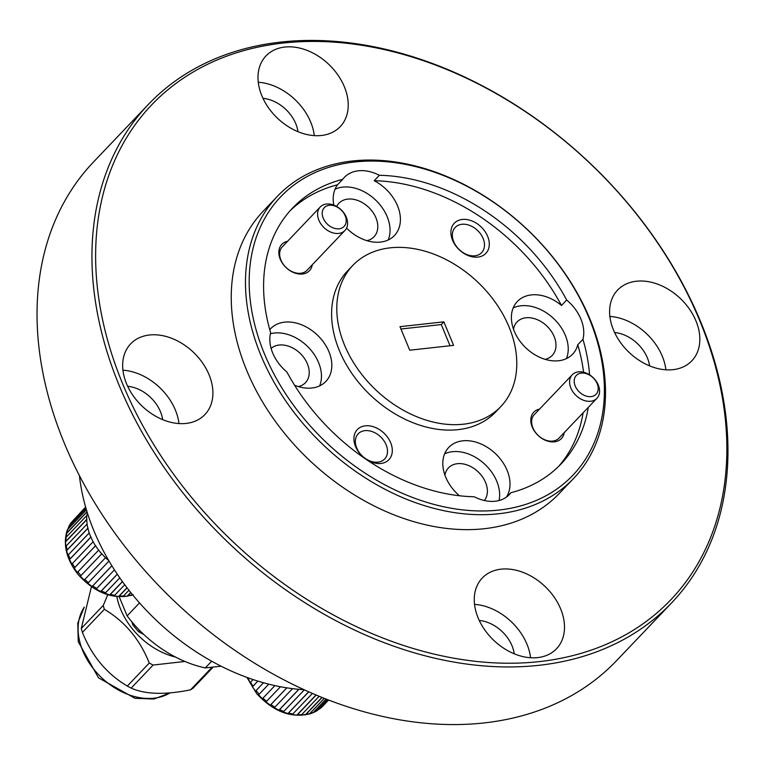<?xml version="1.0" encoding="UTF-8"?>
<svg xmlns="http://www.w3.org/2000/svg" width="765" height="765" viewBox="0 0 765 765"><rect width="100%" height="100%" fill="white"/><g stroke="black" fill="none" stroke-linecap="round" stroke-linejoin="round"><path stroke-width="1.15" d="M590.934 396.633A13.636 9.888 43.6 0 0 597.226 383.791A13.636 9.888 43.6 0 0 581.467 373.081A13.636 9.888 43.6 0 0 575.175 385.923A13.636 9.888 43.6 0 0 590.934 396.633M578.665 371.838A17.04 12.364 -136.4 0 1 596.193 381.209A17.04 12.364 -136.4 0 1 596.92 398.316A17.04 12.364 -136.4 0 1 590.504 401.271A17.04 12.364 -136.4 0 1 572.975 391.909A17.04 12.364 -136.4 0 1 572.239 374.802A17.04 12.364 -136.4 0 1 578.665 371.838M596.92 398.316L558.966 438.144A17.04 12.364 -136.4 0 1 552.55 441.109A17.04 12.364 -136.4 0 1 532.918 427.903A17.04 12.364 -136.4 0 1 534.286 414.63L572.239 374.802M338.952 228.812A13.636 9.888 43.6 0 0 345.245 215.969A13.636 9.888 43.6 0 0 329.486 205.259A13.636 9.888 43.6 0 0 323.193 218.102A13.636 9.888 43.6 0 0 338.952 228.812M326.684 204.016A17.04 12.364 -136.4 0 1 344.212 213.387A17.04 12.364 -136.4 0 1 344.939 230.495A17.04 12.364 -136.4 0 1 338.522 233.449A17.04 12.364 -136.4 0 1 320.994 224.088A17.04 12.364 -136.4 0 1 320.258 206.971A17.04 12.364 -136.4 0 1 326.684 204.016M320.258 206.971L282.304 246.808A17.04 12.364 43.6 0 0 280.937 260.081A17.04 12.364 43.6 0 0 300.569 273.277A17.04 12.364 43.6 0 0 306.985 270.322L344.939 230.495M248.099 677.838L250.031 682.858L250.566 682.17A49.084 35.611 43.6 0 0 252.966 686.176L252.412 686.836L255.529 691.206L256.084 690.546A49.084 35.611 43.6 0 0 257.585 692.411A49.084 35.611 43.6 0 0 259.163 694.228L268.764 684.149L258.58 694.85L262.385 698.751L262.969 698.129A49.084 35.611 43.6 0 0 266.583 701.314L280.468 686.74M70.6 523.528L71.145 522.677A49.084 35.611 43.6 0 0 69.309 525.698L67.712 529.447A49.084 35.611 43.6 0 0 66.718 533.014L66.086 537.269A49.084 35.611 43.6 0 0 65.972 541.209L65.455 541.974L65.828 546.573L66.345 545.808A49.084 35.611 43.6 0 0 67.119 549.949L66.593 550.676L67.961 555.409L68.477 554.682A49.084 35.611 43.6 0 0 70.103 558.852L69.567 559.54L71.853 564.188L72.388 563.499A49.084 35.611 43.6 0 0 74.788 567.506L74.234 568.165L77.351 572.536L77.906 571.876A49.084 35.611 43.6 0 0 79.407 573.74A49.084 35.611 43.6 0 0 80.985 575.557L101.707 553.812A49.084 35.611 -136.4 0 1 100.129 551.995A49.084 35.611 -136.4 0 1 98.628 550.14L95.51 545.761A49.084 35.611 -136.4 0 1 93.11 541.754L90.825 537.106A49.084 35.611 -136.4 0 1 89.199 532.937L87.841 528.204A49.084 35.611 -136.4 0 1 87.067 524.063L86.694 519.464A49.084 35.611 -136.4 0 1 86.808 515.534L87.449 513.124M133.167 594.768C113.861 600.037 95.644 593.449 78.527 574.993C66.469 559.684 62.711 544.699 67.263 530.04L67.186 530.279M85.967 508.228L68.783 526.53L86.024 508.438M85.623 507.042L72.149 521.615M287.583 241.271A19.087 13.847 43.6 0 0 280.267 259.239A19.087 13.847 43.6 0 0 297.968 273.841A19.087 13.847 43.6 0 0 312.263 264.786M539.564 409.093A19.087 13.847 43.6 0 0 532.249 427.061A19.087 13.847 43.6 0 0 549.949 441.663A19.087 13.847 43.6 0 0 564.235 432.617M452.555 240.21A21.812 15.826 43.6 0 0 477.896 257.088A21.812 15.826 43.6 0 0 487.649 236.337A21.812 15.826 43.6 0 0 462.309 219.459A21.812 15.826 43.6 0 0 452.555 240.21M453.722 241.663A18.274 13.254 43.6 0 0 466.918 254.582A18.274 13.254 43.6 0 0 481.644 252.651A18.274 13.254 43.6 0 0 483.117 238.422A18.274 13.254 43.6 0 0 469.92 225.503A18.274 13.254 43.6 0 0 455.194 227.435A18.274 13.254 43.6 0 0 453.722 241.663M355.562 446.578A21.812 15.826 43.6 0 0 380.903 463.456A21.812 15.826 43.6 0 0 390.657 442.696A21.812 15.826 43.6 0 0 365.316 425.818A21.812 15.826 43.6 0 0 355.562 446.578M356.739 448.032A18.274 13.254 43.6 0 0 369.935 460.941A18.274 13.254 43.6 0 0 384.661 459.01A18.274 13.254 43.6 0 0 386.124 444.781A18.274 13.254 43.6 0 0 372.928 431.871A18.274 13.254 43.6 0 0 358.202 433.803A18.274 13.254 43.6 0 0 356.739 448.032M366.932 240.669A24.27 17.605 43.6 0 0 374.018 236.777A24.27 17.605 43.6 0 0 375.969 217.882A24.27 17.605 43.6 0 0 358.441 200.726A24.27 17.605 43.6 0 0 338.876 203.289A24.27 17.605 43.6 0 0 336.667 206.454M346.574 228.104A38.183 27.693 43.6 0 0 394.453 235.505A38.183 27.693 43.6 0 0 397.523 205.775A38.183 27.693 43.6 0 0 374.19 180.712A185.446 134.516 43.6 0 1 561.491 305.464L566.674 300.033A185.446 134.516 43.6 0 0 379.364 175.281L374.19 180.712M388.238 239.952A38.183 27.693 43.6 0 0 387.157 216.648A38.183 27.693 43.6 0 0 335.022 189.251M545.11 359.34A24.27 17.605 43.6 0 0 552.196 355.448A24.27 17.605 43.6 0 0 554.147 336.552A24.27 17.605 43.6 0 0 536.619 319.397A24.27 17.605 43.6 0 0 517.054 321.96A24.27 17.605 43.6 0 0 513.516 329.227M589.576 374.831A185.446 134.516 43.6 0 0 582.949 339.325A38.183 27.693 43.6 0 0 580.874 319.005A38.183 27.693 43.6 0 0 566.674 300.033M582.949 339.325L577.766 344.757A38.183 27.693 43.6 0 1 572.631 354.166A38.183 27.693 43.6 0 1 541.85 358.202A38.183 27.693 43.6 0 1 514.281 331.226A38.183 27.693 43.6 0 1 517.35 301.496A38.183 27.693 43.6 0 1 561.491 305.464M566.416 358.622A38.183 27.693 43.6 0 0 565.335 335.309A38.183 27.693 43.6 0 0 513.2 307.922M484.35 500.52A24.27 17.605 43.6 0 0 485.565 482.466A24.27 17.605 43.6 0 0 468.037 465.311A24.27 17.605 43.6 0 0 448.472 467.884A24.27 17.605 43.6 0 0 444.934 475.151M506.382 497.126A38.183 27.693 43.6 0 0 507.119 470.36A38.183 27.693 43.6 0 0 479.54 443.375A38.183 27.693 43.6 0 0 448.768 447.41A38.183 27.693 43.6 0 0 445.699 477.14A38.183 27.693 43.6 0 0 459.469 495.758M507.367 496.37L510.857 492.717A185.446 134.516 43.6 0 0 561.041 463.944A185.446 134.516 43.6 0 0 588.285 407.372M290.002 210.863A185.446 134.516 43.6 0 1 337.547 184.767L342.72 179.326A185.446 134.516 43.6 0 0 292.536 208.099A185.446 134.516 43.6 0 0 270.628 332.718A38.183 27.693 43.6 0 0 272.703 353.038A38.183 27.693 43.6 0 0 286.904 372.01A185.446 134.516 43.6 0 0 474.214 496.762A38.183 27.693 43.6 0 0 509.222 494.649A38.183 27.693 43.6 0 0 510.857 492.717M499.067 500.53A38.183 27.693 43.6 0 0 496.753 481.233A38.183 27.693 43.6 0 0 444.618 453.836M298.35 386.593A24.27 17.605 43.6 0 0 305.445 382.701A24.27 17.605 43.6 0 0 307.387 363.796A24.27 17.605 43.6 0 0 271.106 348.438M294.582 385.254A38.183 27.693 43.6 0 0 325.871 381.419A38.183 27.693 43.6 0 0 328.94 351.69A38.183 27.693 43.6 0 0 301.362 324.704A38.183 27.693 43.6 0 0 270.59 328.749A38.183 27.693 43.6 0 0 269.758 329.677M319.655 385.866A38.183 27.693 43.6 0 0 318.575 362.562A38.183 27.693 43.6 0 0 270.389 333.741M352.751 265.474L347.568 270.906A102.261 74.186 43.6 0 0 339.354 350.542A102.261 74.186 43.6 0 0 413.215 422.816A102.261 74.186 43.6 0 0 495.644 412L500.826 406.569A102.261 74.186 43.6 0 0 509.041 326.942A102.261 74.186 43.6 0 0 435.18 254.659A102.261 74.186 43.6 0 0 352.751 265.474A102.261 74.186 43.6 0 0 344.537 345.101A102.261 74.186 43.6 0 0 418.398 417.384A102.261 74.186 43.6 0 0 500.826 406.569M261.879 95.826A51.274 37.189 43.6 0 0 298.905 132.058A51.274 37.189 43.6 0 0 340.234 126.636A51.274 37.189 43.6 0 0 344.346 86.713A51.274 37.189 43.6 0 0 307.32 50.48A51.274 37.189 43.6 0 0 266 55.902A51.274 37.189 43.6 0 0 261.879 95.826M314.291 135.625A51.274 37.189 43.6 0 0 310.676 122.046A51.274 37.189 43.6 0 0 258.274 82.247M297.977 131.685A32.723 23.734 43.6 0 0 295.768 123.701A32.723 23.734 43.6 0 0 262.997 98.341M613.482 329.992A51.274 37.189 43.6 0 0 650.508 366.234A51.274 37.189 43.6 0 0 691.837 360.812A51.274 37.189 43.6 0 0 695.949 320.889A51.274 37.189 43.6 0 0 658.923 284.656A51.274 37.189 43.6 0 0 617.604 290.078A51.274 37.189 43.6 0 0 613.482 329.992M665.894 369.801A51.274 37.189 43.6 0 0 662.28 356.222A51.274 37.189 43.6 0 0 609.877 316.423M649.581 365.861A32.723 23.734 43.6 0 0 647.372 357.867A32.723 23.734 43.6 0 0 614.591 332.517M478.144 617.948A51.274 37.189 43.6 0 0 515.18 654.18A51.274 37.189 43.6 0 0 556.499 648.758A51.274 37.189 43.6 0 0 560.621 608.835A51.274 37.189 43.6 0 0 523.595 572.602A51.274 37.189 43.6 0 0 482.266 578.024A51.274 37.189 43.6 0 0 478.144 617.948M530.556 657.747A51.274 37.189 43.6 0 0 526.951 644.168A51.274 37.189 43.6 0 0 474.539 604.369M514.252 653.807A32.723 23.734 43.6 0 0 512.034 645.823A32.723 23.734 43.6 0 0 479.263 620.463M126.541 383.772A51.274 37.189 43.6 0 0 163.576 420.004A51.274 37.189 43.6 0 0 204.896 414.582A51.274 37.189 43.6 0 0 209.017 374.659A51.274 37.189 43.6 0 0 171.991 338.426A51.274 37.189 43.6 0 0 130.662 343.848A51.274 37.189 43.6 0 0 126.541 383.772M178.953 423.571A51.274 37.189 43.6 0 0 175.348 410.002A51.274 37.189 43.6 0 0 122.936 370.193M162.649 419.631A32.723 23.734 43.6 0 0 160.43 411.647A32.723 23.734 43.6 0 0 127.659 386.296M589.098 318.097A201.807 146.383 43.6 0 0 354.702 161.979A201.807 146.383 43.6 0 0 264.48 353.946A201.807 146.383 43.6 0 0 498.876 510.064A201.807 146.383 43.6 0 0 589.098 318.097M260.989 355.543A204.532 148.362 -136.4 0 1 277.418 196.289A204.532 148.362 -136.4 0 1 442.285 174.659A204.532 148.362 -136.4 0 1 589.997 319.215A204.532 148.362 -136.4 0 1 573.568 478.479A204.532 148.362 -136.4 0 1 408.701 500.1A204.532 148.362 -136.4 0 1 260.989 355.543M699.679 320.478A358.613 260.129 43.6 0 0 283.146 43.05A358.613 260.129 43.6 0 0 122.811 384.183A358.613 260.129 43.6 0 0 539.354 661.601A358.613 260.129 43.6 0 0 699.679 320.478M119.33 385.78A361.338 262.108 -136.4 0 1 148.362 104.423A361.338 262.108 -136.4 0 1 439.617 66.22A361.338 262.108 -136.4 0 1 700.577 321.596A361.338 262.108 -136.4 0 1 671.546 602.954A361.338 262.108 -136.4 0 1 380.291 641.156A361.338 262.108 -136.4 0 1 119.33 385.78M148.362 104.423L93.454 162.046A361.338 262.108 43.6 0 0 64.423 443.404A361.338 262.108 43.6 0 0 325.383 698.78A361.338 262.108 43.6 0 0 616.638 660.577L671.546 602.954M573.568 478.479L559.32 493.425A204.532 148.362 -136.4 0 1 394.463 515.046A204.532 148.362 -136.4 0 1 246.741 370.499A204.532 148.362 -136.4 0 1 263.179 211.236L277.418 196.289M79.426 475.658A204.532 148.362 43.6 0 0 93.932 530.862A204.532 148.362 43.6 0 0 304.068 689.714M91.418 586.755L81.291 628.495A74.31 53.904 43.6 0 0 82.41 632.387C91.877 656.054 106.851 673.946 127.325 686.062A74.31 53.904 43.6 0 0 131.159 688.108C145.312 694.438 165.116 695.012 190.571 689.81A74.31 53.904 43.6 0 0 191.948 688.911A74.31 53.904 43.6 0 0 193.287 687.955L213.206 667.061M133.665 623.953L132.794 624.871L138.484 631.67L139.66 630.437M131.953 621.945L132.794 624.871M138.484 631.67L143.839 634.51M116.825 596.566A63.409 45.996 43.6 0 0 175.51 657.058M81.291 628.495L103.246 605.44A74.31 53.904 43.6 0 0 104.365 609.332L82.41 632.387M190.571 689.81L212.135 667.176M127.325 686.062L149.28 663.016A74.31 53.904 43.6 0 0 153.124 665.053L131.159 688.108M149.28 663.016C139.813 639.358 124.848 621.457 104.365 609.332M184.881 661.457L153.124 665.053M103.246 605.44L107.798 594.749M119.206 596.738L127.133 615.882L139.507 602.897M127.133 615.882A106.354 77.15 43.6 0 0 205.288 667.931L221.085 666.191M211.695 661.209L205.288 667.931M399.98 326.684L409.724 350.207L453.597 345.359L443.853 321.836L399.98 326.684M400.946 329.007L441.262 324.561L443.853 321.836M441.262 324.561L450.04 345.751M558.402 466.612A185.446 134.516 43.6 0 0 583.112 412.813M583.58 372.23A185.446 134.516 43.6 0 0 577.766 344.757M379.364 175.281A38.183 27.693 43.6 0 0 344.346 177.394A38.183 27.693 43.6 0 0 342.72 179.326M337.547 184.767A38.183 27.693 43.6 0 0 333.827 205.106M130.815 592.588L127.87 595.686A49.084 35.611 43.6 0 0 131.599 594.931L132.202 594.3M127.086 587.826L119.359 595.935A49.084 35.611 43.6 0 0 123.433 596.05L128.96 590.245M122.486 581.649L110.409 594.328A49.084 35.611 43.6 0 0 114.645 595.304L124.733 584.709M117.322 574.228L101.401 590.934A49.084 35.611 43.6 0 0 105.608 592.741L119.799 577.852M111.891 565.804L92.737 585.904A49.084 35.611 43.6 0 0 96.734 588.457L114.454 569.868M108.754 560.592A49.084 35.611 -136.4 0 1 105.513 557.714L84.791 579.459A49.084 35.611 43.6 0 0 88.405 582.643L109.013 561.022M98.628 550.14L77.906 571.876M74.788 567.506L95.51 545.761M93.11 541.754L72.388 563.499M70.103 558.852L90.825 537.106M89.199 532.937L68.477 554.682M67.119 549.949L87.841 528.204M87.067 524.063L66.345 545.808M65.972 541.209L86.694 519.464M86.808 515.534L66.086 537.269M66.718 533.014L87.009 511.709M86.426 509.806L67.712 529.447M85.718 507.377L71.145 522.677M105.513 557.714L101.707 553.812M131.599 594.931L130.805 595.486L132.718 594.931M123.433 596.05L122.677 596.604L127.114 596.241L127.87 595.686M114.645 595.304L113.918 595.859L118.642 596.49L119.359 595.935M105.608 592.741L104.929 593.296L109.73 594.883L110.409 594.328M96.734 588.457L96.094 589.031L100.76 591.508L101.401 590.934M88.405 582.643L87.793 583.246L92.125 586.506L92.737 585.904M80.985 575.557L80.401 576.188L84.207 580.09L84.791 579.459M85.69 507.262L73.105 520.458M87.067 511.9L66.201 533.807M86.961 519.406L65.455 541.974M88.099 528.118L66.593 550.676M91.064 536.973L69.567 559.54M95.74 545.598L74.234 568.165M101.898 553.621L80.401 576.188M111.872 565.775L92.125 586.506M117.284 574.171L100.76 591.508M122.429 581.553L109.73 594.883M127 587.711L118.642 596.49M130.719 592.454L127.114 596.241M328.357 699.937L320.267 708.419A49.084 35.611 43.6 0 0 322.849 706.057L328.596 700.023M326.253 699.124L313.726 712.263A49.084 35.611 43.6 0 0 316.959 710.675L327.506 699.602M322.122 697.479L306.048 714.357A49.084 35.611 43.6 0 0 309.777 713.602L324.303 698.349M316.184 695.031L297.537 714.606A49.084 35.611 43.6 0 0 301.611 714.72L319.177 696.274M308.764 691.828L288.587 712.99A49.084 35.611 43.6 0 0 292.823 713.975L312.407 693.425M298.905 689.322L279.579 709.604A49.084 35.611 43.6 0 0 283.786 711.412L304.346 689.839M286.856 687.84L270.915 704.575A49.084 35.611 43.6 0 0 274.912 707.128L292.526 688.643M274.903 685.603L262.969 698.129M263.504 682.753L256.084 690.546M252.966 686.176L257.824 681.089M253.052 679.559L250.566 682.17M328.156 699.86L320.267 708.419L316.146 711.24M309.777 713.602L313.726 712.263M301.611 714.72L300.855 715.275L306.048 714.357M292.823 713.975L292.096 714.529L296.82 715.151L297.537 714.606M283.786 711.412L283.107 711.966L287.908 713.554L288.587 712.99M274.912 707.128L274.272 707.702L278.938 710.178L279.579 709.604M266.583 701.314L265.971 701.916L270.303 705.177L270.915 704.575M259.163 694.228L258.58 694.85M257.872 681.099L252.412 686.836M286.818 687.84L270.303 705.177M298.809 689.313L278.938 710.178M308.658 691.78L287.908 713.554M316.05 694.974L296.82 715.151M321.96 697.412L305.292 714.912M326.072 699.047L312.942 712.827M84.236 607.247A61.363 44.513 43.6 0 0 99.966 676.107A61.363 44.513 43.6 0 0 169.973 692.899M311.345 713.439C292.039 718.708 273.822 712.119 256.705 693.664L246.913 677.408M68.898 526.282L70.896 522.973M170.213 692.88L153.928 699.019L135.003 698.311L98.532 677.847L78.24 641.711L77.791 623.064L84.274 607.104M322.849 706.066L320.009 708.658M316.385 711.125L312.34 713.066"/></g></svg>
